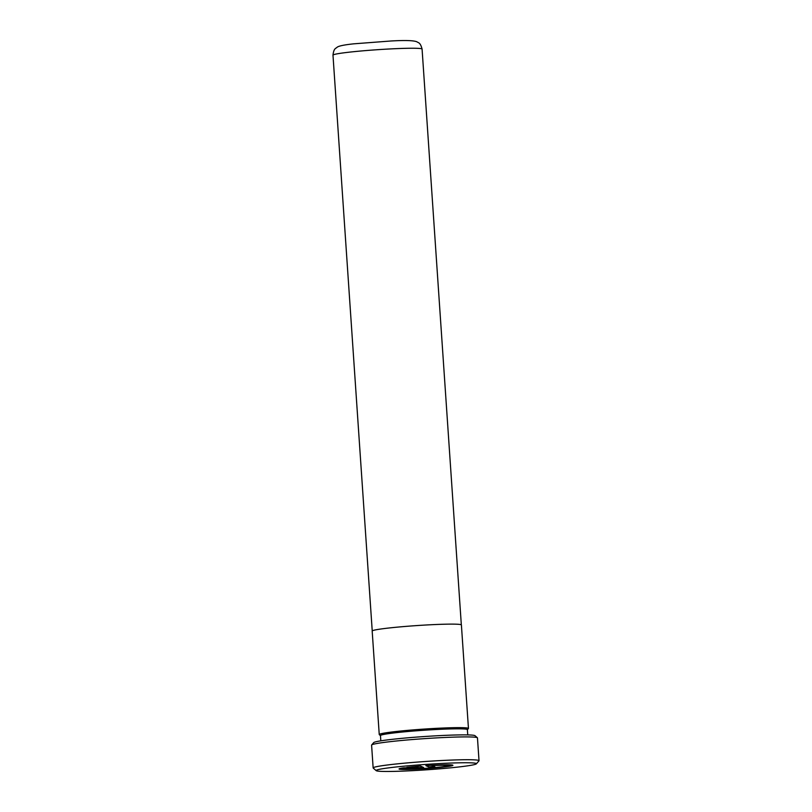 <?xml version="1.0" encoding="UTF-8"?>
<svg xmlns="http://www.w3.org/2000/svg" width="812" height="812" viewBox="0 0 812 812"><rect width="100%" height="100%" fill="white"/><g stroke="black" fill="none" stroke-linecap="round" stroke-linejoin="round"><path stroke-width="1.22" d="M468.23 728.75A44.711 2.416 176.1 0 0 468.453 728.486L461.399 624.966A44.711 2.416 176.1 0 0 461.155 624.732A44.711 2.416 176.1 0 0 414.374 625.747A44.711 2.416 176.1 0 0 372.18 631.046L379.245 734.566A44.711 2.416 176.1 0 0 379.488 734.789A44.711 2.416 176.1 0 0 379.498 734.799M468.453 728.486A44.711 2.416 176.1 0 0 468.209 728.252A44.711 2.416 176.1 0 0 421.428 729.267A44.711 2.416 176.1 0 0 379.245 734.566M431.933 765.604A21.609 1.167 -3.9 0 1 447.432 765.554A21.609 1.167 -3.9 0 1 447.544 765.665A21.609 1.167 -3.9 0 1 427.163 768.223A21.609 1.167 -3.9 0 1 404.549 768.71A21.609 1.167 -3.9 0 1 404.427 768.609A21.609 1.167 -3.9 0 1 407.665 767.766L403.452 767.868A27.009 1.462 176.1 0 0 399.037 768.974A27.009 1.462 176.1 0 0 399.189 769.106A27.009 1.462 176.1 0 0 427.447 768.497A27.009 1.462 176.1 0 0 452.934 765.3A27.009 1.462 176.1 0 0 452.791 765.158A27.009 1.462 176.1 0 0 425.864 765.675L429.802 767.441L435.161 767.046L431.913 765.3M446.113 764.792A21.609 1.167 -3.9 0 1 447.392 764.995A21.609 1.167 -3.9 0 1 447.513 765.107L447.544 765.665M399.514 768.659A27.009 1.462 176.1 0 0 405.827 768.923M446.204 766.163A27.009 1.462 176.1 0 0 452.426 765.056M476.147 763.432A50.263 2.72 176.1 0 0 422.199 764.671A50.263 2.72 176.1 0 0 376.21 770.669A50.263 2.72 176.1 0 0 376.403 770.781A50.263 2.72 176.1 0 0 427.64 769.735A50.263 2.72 176.1 0 0 476.36 763.838A50.263 2.72 176.1 0 0 476.147 763.432M376.21 770.669L373.236 768.081A53.054 2.872 -3.9 0 1 373.144 767.929A53.054 2.872 -3.9 0 1 423.214 761.646A53.054 2.872 -3.9 0 1 478.725 760.438A53.054 2.872 -3.9 0 1 479.019 760.712A53.054 2.872 -3.9 0 1 478.948 760.874L476.36 763.838M380.818 740.838L380.463 735.57A43.564 2.355 -3.9 0 1 421.56 730.414A43.564 2.355 -3.9 0 1 467.144 729.42A43.564 2.355 -3.9 0 1 467.387 729.643L467.742 734.911M467.387 729.704L468.341 728.618A44.65 2.416 176.1 0 0 468.148 728.252A44.65 2.416 176.1 0 0 420.22 729.359A44.65 2.416 176.1 0 0 379.377 734.687L380.463 735.631M371.663 744.959L373.733 742.584A50.821 2.751 -3.9 0 1 423.001 736.626A50.821 2.751 -3.9 0 1 474.807 735.57A50.821 2.751 -3.9 0 1 475 735.682L477.375 737.753A53.054 2.872 176.1 0 0 477.172 737.631A53.054 2.872 176.1 0 0 423.093 738.737A53.054 2.872 176.1 0 0 371.663 744.959A53.054 2.872 176.1 0 0 371.591 745.122L373.144 767.929M479.019 760.712L477.466 737.905A53.054 2.872 176.1 0 0 477.375 737.753M416.262 766.426L418.251 767.868L407.512 768.639L415.988 768.457L423.641 767.502L420.504 766.071A27.009 1.462 176.1 0 0 406.842 767.401L411.055 767.299A21.609 1.167 -3.9 0 1 415.856 766.792L418.231 767.858L418.2 767.33M418.241 767.726L422.93 767.167M426.909 765.604L429.802 767.441M429.761 766.883L434.085 766.569M404.427 768.609L404.396 768.05A21.609 1.167 -3.9 0 1 404.68 767.837M421.834 48.852A44.65 2.416 176.1 0 0 375.114 49.867A44.65 2.416 176.1 0 0 332.981 55.155C333.823 47.949 335.935 48.578 337.122 47.238C338.117 46.517 340.756 45.208 353.738 43.828L391.079 40.986C405.066 40.174 413.694 40.448 416.952 41.818C418.21 42.945 420.251 42.021 422.078 49.085A44.65 2.416 176.1 0 0 421.834 48.852M372.231 630.924L332.981 55.155M461.328 624.844L422.078 49.085"/></g></svg>
